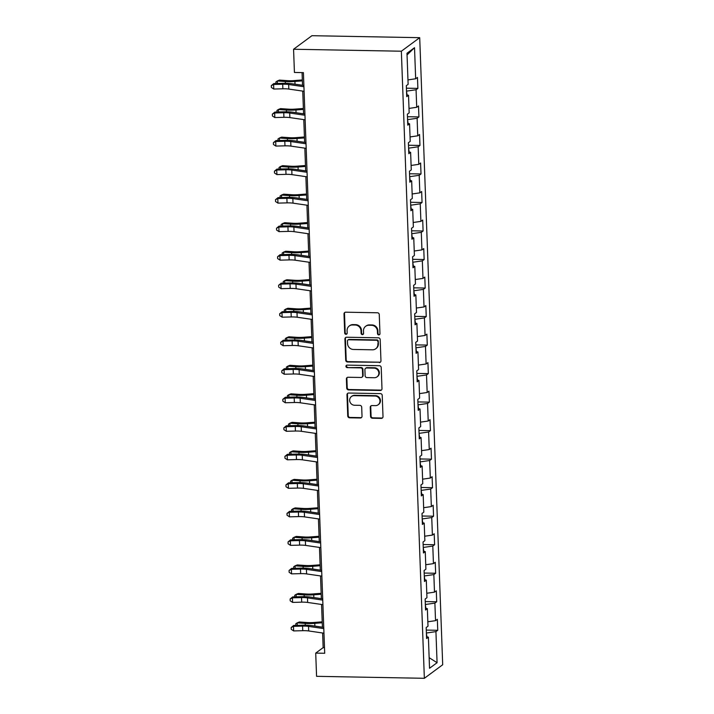 <?xml version="1.0" encoding="UTF-8"?>
<svg xmlns="http://www.w3.org/2000/svg" width="714" height="714" viewBox="0 0 714 714"><rect width="100%" height="100%" fill="white"/><g stroke="black" fill="none" stroke-linecap="round" stroke-linejoin="round"><path stroke-width="1.07" d="M378.777 334.902A1.285 1.205 -126.4 0 0 379.964 333.67L379.268 314.606A1.83 1.731 -126.4 0 0 377.438 312.777L345.701 312.197A1.83 1.731 -126.4 0 0 344.005 313.955L344.701 333.027A1.285 1.205 -126.4 0 0 346.701 334.081A1.285 1.205 -126.4 0 0 347.174 333.072L347.084 330.6A5.855 5.525 -126.4 0 1 352.511 324.968L355.161 325.013A5.855 5.525 -126.4 0 1 361.007 330.859L361.097 333.322A1.285 1.205 -126.4 0 0 363.096 334.375A1.285 1.205 -126.4 0 0 363.569 333.367L363.48 330.903A5.855 5.525 -126.4 0 1 368.915 325.263L371.557 325.316A5.855 5.525 -126.4 0 1 377.411 331.153L377.501 333.625A1.285 1.205 -126.4 0 0 378.777 334.902M365.639 326.298L366.139 325.932A5.855 5.525 -126.4 0 1 369.406 324.897L372.048 324.941A5.855 5.525 -126.4 0 1 377.902 330.787L377.992 333.259A1.285 1.205 -126.4 0 0 379.714 334.464M344.942 312.357A1.83 1.731 -126.4 0 0 344.496 313.589L345.201 332.662A1.285 1.205 -126.4 0 0 346.924 333.866M349.244 325.995L349.735 325.629A5.855 5.525 -126.4 0 1 353.011 324.602L355.652 324.647A5.855 5.525 -126.4 0 1 361.507 330.493L361.596 332.956A1.285 1.205 -126.4 0 0 363.319 334.161M370.575 416.396A1.83 1.731 -126.4 0 0 372.405 418.226L381.312 418.386A1.83 1.731 -126.4 0 0 383.007 416.619L382.231 395.449A1.83 1.731 -126.4 0 0 380.401 393.619L348.664 393.039A1.83 1.731 -126.4 0 0 346.968 394.806L347.745 415.976A1.83 1.731 -126.4 0 0 349.574 417.806L360.329 418.002A1.83 1.731 -126.4 0 0 362.025 416.235L361.695 407.176A1.83 1.731 -126.4 0 0 359.865 405.347L354.528 405.249A4.9 4.623 -126.4 0 1 351.449 396.511A4.9 4.623 -126.4 0 1 354.18 395.654L375.073 396.038A4.9 4.623 -126.4 0 1 378.161 404.776A4.9 4.623 -126.4 0 1 375.43 405.632L371.94 405.57A1.83 1.731 -126.4 0 0 370.245 407.337L370.575 416.396L371.075 416.03A1.83 1.731 -126.4 0 0 372.904 417.86L381.811 418.02A1.83 1.731 -126.4 0 0 382.561 417.86M401.357 51.212L293.57 49.248L294.427 72.462L303.405 72.632L324.7 653.274L315.713 653.114L316.57 676.328L424.357 678.3L401.357 51.212L419.707 37.672L442.698 664.752L424.357 678.3M379.268 362.578A1.83 1.731 -126.4 0 0 380.964 360.811L380.187 339.641A1.83 1.731 -126.4 0 0 378.358 337.811L346.62 337.231A1.83 1.731 -126.4 0 0 344.924 338.989L345.701 360.168A1.83 1.731 -126.4 0 0 347.531 361.998L379.759 362.212A1.83 1.731 -126.4 0 0 380.517 362.043M381.214 367.54L381.99 388.719A1.83 1.731 -126.4 0 1 380.285 390.478L348.548 389.898A1.83 1.731 -126.4 0 1 346.718 388.077L346.388 379.009A1.83 1.731 -126.4 0 1 348.084 377.251L360.954 377.483A1.83 1.731 -126.4 0 0 362.658 375.725L362.435 369.709A1.83 1.731 -126.4 0 0 360.606 367.88L347.2 367.639A1.285 1.205 -126.4 0 1 346.397 365.354A1.285 1.205 -126.4 0 1 347.111 365.122L379.384 365.711A1.83 1.731 -126.4 0 1 381.214 367.54M426.276 630.087L437.744 630.292L437.343 619.324L435.531 620.662L434.888 603.107L436.7 601.777L436.299 590.808L434.487 592.138L433.844 574.591L435.656 573.253L435.245 562.284L433.443 563.623L432.8 546.067L434.603 544.737L434.201 533.769L432.389 535.098L431.747 517.552L433.559 516.213L433.157 505.244L431.345 506.583L430.703 489.028L432.514 487.689L432.113 476.72L430.301 478.059L429.658 460.512L431.47 459.173L431.069 448.205L429.257 449.543L428.614 431.988L430.426 430.649L430.024 419.68L428.213 421.019L427.57 403.464L429.373 402.134L428.971 391.165L427.168 392.495L426.517 374.948L428.329 373.609L427.927 362.641L426.115 363.979L425.473 346.424L427.284 345.094L426.883 334.125L425.071 335.455L424.428 317.909L426.24 316.57L425.839 305.601L424.027 306.94L423.384 289.384L425.196 288.045L424.794 277.077L422.983 278.415L422.34 260.869L424.152 259.53L423.75 248.561L421.938 249.9L421.296 232.345L423.099 231.006L422.697 220.037L420.894 221.376L420.243 203.82L422.054 202.49L421.653 191.522L419.841 192.851L419.198 175.305L421.01 173.966L420.608 162.997L418.797 164.336L418.154 146.781L419.966 145.451L419.564 134.482L417.752 135.812L417.11 118.265L418.922 116.926L418.52 105.958L416.708 107.296L416.066 89.741L417.877 88.402L417.467 77.433L415.664 78.772L414.522 47.695L406.989 53.255L408.122 84.341L406.311 85.671L406.721 96.64L408.524 95.31L406.65 94.73M437.744 630.292L435.933 631.631L437.075 662.708L429.533 668.277L428.4 637.2L426.588 638.53L426.187 627.561L427.998 626.223L427.347 608.676L425.544 610.015L425.142 599.046L426.945 597.707L426.303 580.152L424.5 581.491L424.089 570.522L425.901 569.183L425.258 551.636L423.447 552.975L423.045 541.997L424.857 540.668L424.214 523.112L422.402 524.451L422.001 513.482L423.813 512.143L423.17 494.597L421.358 495.927L420.957 484.958L422.768 483.628L422.126 466.072L420.314 467.411L419.912 456.442L421.724 455.104L421.073 437.557L419.27 438.887L418.868 427.918L420.671 426.579L420.028 409.033L418.217 410.371L417.815 399.403L419.627 398.064L418.984 380.508L417.172 381.847L416.771 370.878L418.582 369.54L417.94 351.993L416.128 353.332L415.726 342.354L417.538 341.024L416.896 323.469L415.084 324.808L414.682 313.839L416.494 312.5L415.851 294.953L414.04 296.283L413.638 285.314L415.441 283.985L414.798 266.429L412.995 267.768L412.585 256.799L414.397 255.46L413.754 237.914L411.942 239.244L411.541 228.275L413.352 226.936L412.71 209.389L410.898 210.728L410.496 199.759L412.308 198.421L411.666 180.865L409.854 182.204L409.452 171.235L411.264 169.896L410.621 152.35L408.81 153.688L408.408 142.72L410.22 141.381L409.568 123.825L407.765 125.164L407.364 114.195L409.167 112.857L408.524 95.31M425.856 608.221L425.339 604.437M427.829 621.778L435.531 620.662M425.722 604.446L434.888 603.107M427.347 608.676L425.473 608.096M424.812 579.697L424.294 575.912M426.785 593.263L434.487 592.138M424.669 575.921L433.844 574.591M426.303 580.152L424.428 579.581M423.768 551.172L423.241 547.397M425.74 564.738L433.443 563.623M423.625 547.406L432.8 546.067M425.258 551.636L423.375 551.056M422.724 522.657L422.197 518.873M424.696 536.223L432.389 535.098M422.581 518.882L431.747 517.552M424.214 523.112L422.331 522.541M421.671 494.133L421.153 490.357M423.652 507.699L431.345 506.583M421.537 490.366L430.703 489.028M423.17 494.597L421.287 494.017M420.626 465.617L420.109 461.833M422.599 479.183L430.301 478.059M420.492 461.842L429.658 460.512M422.126 466.072L420.243 465.501M419.582 437.093L419.064 433.318M421.555 450.659L429.257 449.543M419.439 433.318L428.614 431.988M421.073 437.557L419.198 436.977M418.538 408.578L418.02 404.793M420.51 422.135L428.213 421.019M418.395 404.802L427.57 403.464M420.028 409.033L418.154 408.453M417.494 380.053L416.967 376.269M419.466 393.619L427.168 392.495M417.351 376.278L426.517 374.948M418.984 380.508L417.101 379.937M416.44 351.529L415.923 347.754M418.422 365.095L426.115 363.979M416.307 347.763L425.473 346.424M417.94 351.993L416.057 351.413M415.396 323.014L414.879 319.229M417.378 336.58L425.071 335.455M415.262 319.238L424.428 317.909M416.896 323.469L415.012 322.898M414.352 294.489L413.834 290.714M416.324 308.055L424.027 306.94M414.218 290.723L423.384 289.384M415.851 294.953L413.968 294.373M413.308 265.974L412.79 262.19M415.28 279.54L422.983 278.415M413.165 262.199L422.34 260.869M414.798 266.429L412.924 265.858M412.264 237.45L411.737 233.674M414.236 251.016L421.938 249.9M412.121 233.674L421.296 232.345M413.754 237.914L411.88 237.334M411.219 208.934L410.693 205.15M413.192 222.491L420.894 221.376M411.077 205.159L420.243 203.82M412.71 209.389L410.827 208.809M410.166 180.41L409.649 176.626M412.148 193.976L419.841 192.851M410.032 176.635L419.198 175.305M411.666 180.865L409.782 180.294M409.122 151.886L408.604 148.11M411.094 165.452L418.797 164.336M408.988 148.119L418.154 146.781M410.621 152.35L408.738 151.77M408.078 123.37L407.56 119.586M410.05 136.936L417.752 135.812M407.944 119.595L417.11 118.265M409.568 123.825L407.694 123.254M407.034 94.846L406.516 91.071M409.006 108.412L416.708 107.296M406.891 91.08L416.066 89.741M407.962 79.897L415.664 78.772M407.042 54.951L414.522 47.695M293.57 49.248L311.92 35.7L419.707 37.672M322.612 632.997L323.156 647.625L315.713 653.114M302.067 72.605L302.531 85.287M302.745 91.106L303.575 113.812M303.789 119.622L304.628 142.327M304.833 148.146L305.672 170.851M305.887 176.661L306.717 199.367M306.931 205.186L307.761 227.891M307.975 233.71L308.805 256.415M309.019 262.225L309.849 284.931M310.063 290.75L310.902 313.455M311.117 319.265L311.947 341.97M312.161 347.789L312.991 370.495M313.205 376.305L314.035 399.01M314.249 404.829L315.079 427.534M315.293 433.353L316.132 456.059M316.338 461.869L317.177 484.574M317.391 490.393L318.221 513.098M318.435 518.908L319.265 541.614M319.479 547.433L320.309 570.138M320.524 575.948L321.354 598.653M321.568 604.472L322.407 627.178M426.901 636.736L426.383 632.961M429.15 657.692L437.075 662.708M426.767 632.961L435.933 631.631M428.4 637.2L426.517 636.62M324.495 647.643L323.156 647.625M406.409 88.197L417.877 88.402M407.453 116.721L418.922 116.926M408.497 145.237L419.966 145.451M409.541 173.761L421.01 173.966M410.595 202.276L422.054 202.49M411.639 230.8L423.099 231.006M412.683 259.316L424.152 259.53M413.727 287.84L425.196 288.045M414.772 316.364L426.24 316.57M415.816 344.88L427.284 345.094M416.869 373.404L428.329 373.609M417.913 401.92L429.373 402.134M418.957 430.444L430.426 430.649M420.002 458.959L431.47 459.173M421.046 487.483L432.514 487.689M422.09 516.008L433.559 516.213M423.143 544.523L434.603 544.737M424.187 573.047L435.656 573.253M425.232 601.563L436.7 601.777M345.862 337.392A1.83 1.731 -126.4 0 0 345.415 338.623L346.192 359.802A1.83 1.731 -126.4 0 0 348.021 361.632L379.759 362.212M377.795 341.569A1.285 1.205 -126.4 0 0 376.51 340.283L348.646 339.775A1.285 1.205 -126.4 0 0 347.459 341.015L347.557 343.613A5.855 5.525 -126.4 0 0 353.412 349.458L372.458 349.806A5.855 5.525 -126.4 0 0 377.884 344.166L378.286 341.203A1.285 1.205 -126.4 0 0 377.01 339.918L376.51 340.283M347.932 340.007L348.432 339.641A1.285 1.205 -126.4 0 1 349.146 339.409L377.01 339.918M375.725 348.78L376.216 348.414A5.855 5.525 -126.4 0 0 378.384 343.8L377.884 344.166M378.286 341.203L378.384 343.8M347.325 377.411A1.83 1.731 -126.4 0 0 346.888 378.643L347.218 387.711A1.83 1.731 -126.4 0 0 349.048 389.532L380.785 390.112A1.83 1.731 -126.4 0 0 381.544 389.951M361.98 377.162L362.471 376.796A1.83 1.731 -126.4 0 0 363.149 375.359L362.935 369.343A1.83 1.731 -126.4 0 0 361.106 367.514L347.2 367.639M346.674 365.202A1.285 1.205 -126.4 0 0 347.7 367.273M374.314 377.724A4.9 4.623 -126.4 0 0 378.572 371.53A4.9 4.623 -126.4 0 0 373.966 368.129L366.603 367.996A1.83 1.731 -126.4 0 0 364.908 369.754L365.122 375.769A1.83 1.731 -126.4 0 0 366.951 377.59L374.314 377.724M377.046 376.867L377.545 376.501A4.9 4.623 -126.4 0 0 374.457 367.764L373.966 368.129M365.577 368.317L366.077 367.951A1.83 1.731 -126.4 0 1 367.094 367.63L374.457 367.764M371.191 405.731A1.83 1.731 -126.4 0 0 370.744 406.971L371.075 416.03M378.161 404.776L378.652 404.41A4.9 4.623 -126.4 0 0 375.573 395.663L375.073 396.038M351.449 396.511L351.94 396.145A4.9 4.623 -126.4 0 1 354.671 395.288L375.573 395.663M347.905 393.2A1.83 1.731 -126.4 0 0 347.459 394.44L348.236 415.61A1.83 1.731 -126.4 0 0 350.065 417.44L360.829 417.636A1.83 1.731 -126.4 0 0 361.579 417.476M302.334 79.95L293.927 80.602A9.327 1.803 177.9 0 1 287.546 80.655L279.522 80.102L277.309 80.968L285.332 81.53A13.985 2.713 -2.1 0 0 294.918 81.45L302.37 80.869M275.952 83.493L275.89 81.931L277.309 80.968L277.407 83.458M304.093 91.303L288.822 89.072A9.327 1.803 -2.1 0 0 282.878 88.795L273.774 89.036L273.605 84.466L271.302 85.626L273.819 83.556L282.923 83.315A13.985 2.713 177.9 0 1 291.83 83.725L303.878 85.484M303.923 86.733L288.652 84.493A9.327 1.803 -2.1 0 0 282.708 84.225L273.605 84.466L273.819 83.556M273.774 89.036L271.365 87.456L271.302 85.626M303.379 108.474L294.971 109.126A9.327 1.803 177.9 0 1 288.59 109.171L280.566 108.617L278.362 109.492L286.385 110.045A13.985 2.713 -2.1 0 0 295.962 109.974L303.414 109.394M276.996 112.018L276.934 110.456L278.362 109.492L278.451 111.973M304.432 136.99L296.015 137.641A9.327 1.803 177.9 0 1 289.634 137.695L281.611 137.142L279.406 138.016L287.43 138.57A13.985 2.713 -2.1 0 0 297.006 138.489L304.459 137.918M278.041 140.533L277.987 138.971L279.406 138.016L279.495 140.497M305.137 119.818L289.866 117.587A9.327 1.803 -2.1 0 0 283.922 117.31L274.819 117.551L274.658 112.982L272.346 114.142L274.863 112.071L283.967 111.83A13.985 2.713 177.9 0 1 292.883 112.241L304.923 114.008M304.967 115.249L289.697 113.017A9.327 1.803 -2.1 0 0 283.753 112.741L274.658 112.982L274.863 112.071M274.819 117.551L272.418 115.971L272.346 114.142M306.181 148.342L290.91 146.111A9.327 1.803 -2.1 0 0 284.966 145.834L275.863 146.075L275.702 141.506L273.391 142.666L275.907 140.596L285.011 140.355A13.985 2.713 177.9 0 1 293.927 140.765L305.967 142.523M306.011 143.773L290.741 141.542A9.327 1.803 -2.1 0 0 284.797 141.265L275.702 141.506L275.907 140.596M275.863 146.075L273.462 144.496L273.391 142.666M305.476 165.514L297.069 166.166A9.327 1.803 177.9 0 1 290.678 166.21L282.655 165.657L280.45 166.532L288.474 167.085A13.985 2.713 -2.1 0 0 298.05 167.014L305.512 166.433M279.085 169.057L279.031 167.495L280.45 166.532L280.54 169.022M306.52 194.029L298.113 194.681A9.327 1.803 177.9 0 1 291.723 194.735L283.699 194.181L281.494 195.056L289.518 195.609A13.985 2.713 -2.1 0 0 299.095 195.529L306.556 194.958M280.129 197.582L280.075 196.02L281.494 195.056L281.584 197.537M307.564 222.554L299.157 223.205A9.327 1.803 177.9 0 1 292.776 223.25L284.752 222.697L282.539 223.571L290.562 224.125A13.985 2.713 -2.1 0 0 300.139 224.053L307.6 223.473M281.173 226.097L281.12 224.535L282.539 223.571L282.637 226.061M307.225 176.858L291.955 174.627A9.327 1.803 -2.1 0 0 286.011 174.35L276.916 174.591L276.746 170.021L274.435 171.19L276.952 169.111L286.055 168.87A13.985 2.713 177.9 0 1 294.971 169.289L307.011 171.048M307.065 172.288L291.785 170.057A9.327 1.803 -2.1 0 0 285.85 169.78L276.746 170.021L276.952 169.111M276.916 174.591L274.506 173.011L274.435 171.19M308.269 205.382L292.999 203.151A9.327 1.803 -2.1 0 0 287.055 202.874L277.96 203.115L277.791 198.546L275.488 199.706L278.005 197.635L287.099 197.394A13.985 2.713 177.9 0 1 296.015 197.805L308.064 199.563M308.109 200.812L292.838 198.581A9.327 1.803 -2.1 0 0 286.894 198.305L277.791 198.546L278.005 197.635M277.96 203.115L275.55 201.535L275.488 199.706M309.323 233.906L294.052 231.666A9.327 1.803 -2.1 0 0 288.108 231.398L279.004 231.639L278.835 227.061L276.532 228.23L279.049 226.151L288.144 225.91A13.985 2.713 177.9 0 1 297.06 226.329L309.108 228.087M309.153 229.328L293.882 227.097A9.327 1.803 -2.1 0 0 287.938 226.82L278.835 227.061L279.049 226.151M279.004 231.639L276.595 230.06L276.532 228.23M308.609 251.078L300.201 251.721A9.327 1.803 177.9 0 1 293.82 251.774L285.796 251.221L283.592 252.096L291.607 252.649A13.985 2.713 -2.1 0 0 301.192 252.569L308.644 251.997M282.226 254.621L282.164 253.059L283.592 252.096L283.681 254.577M310.367 262.422L295.096 260.191A9.327 1.803 -2.1 0 0 289.152 259.914L280.049 260.155L279.879 255.585L277.576 256.745L280.093 254.675L289.197 254.434A13.985 2.713 177.9 0 1 298.104 254.844L310.153 256.612M310.197 257.852L294.927 255.621A9.327 1.803 -2.1 0 0 288.983 255.344L279.879 255.585L280.093 254.675M280.049 260.155L277.639 258.575L277.576 256.745M309.662 279.593L301.246 280.245A9.327 1.803 177.9 0 1 294.864 280.299L286.841 279.745L284.636 280.611L292.66 281.173A13.985 2.713 -2.1 0 0 302.236 281.093L309.689 280.513M283.271 283.137L283.208 281.575L284.636 280.611L284.725 283.101M311.411 290.946L296.14 288.715A9.327 1.803 -2.1 0 0 290.196 288.438L281.093 288.679L280.932 284.11L278.621 285.27L281.137 283.199L290.241 282.958A13.985 2.713 177.9 0 1 299.157 283.369L311.197 285.127M311.242 286.376L295.971 284.136A9.327 1.803 -2.1 0 0 290.027 283.869L280.932 284.11L281.137 283.199M281.093 288.679L278.692 287.099L278.621 285.27M310.706 308.118L302.29 308.769A9.327 1.803 177.9 0 1 295.908 308.814L287.885 308.261L285.68 309.135L293.704 309.689A13.985 2.713 -2.1 0 0 303.28 309.617L310.742 309.037M284.315 311.661L284.261 310.099L285.68 309.135L285.77 311.616M312.455 319.461L297.185 317.23A9.327 1.803 -2.1 0 0 291.241 316.954L282.146 317.194L281.976 312.625L279.665 313.785L282.182 311.715L291.285 311.474A13.985 2.713 177.9 0 1 300.201 311.884L312.241 313.651M312.286 314.892L297.015 312.661A9.327 1.803 -2.1 0 0 291.071 312.384L281.976 312.625L282.182 311.715M282.146 317.194L279.736 315.615L279.665 313.785M311.75 336.633L303.343 337.285A9.327 1.803 177.9 0 1 296.953 337.338L288.929 336.785L286.725 337.66L294.748 338.213A13.985 2.713 -2.1 0 0 304.325 338.133L311.786 337.561M285.359 340.176L285.305 338.614L286.725 337.66L286.814 340.141M313.5 347.986L298.229 345.754A9.327 1.803 -2.1 0 0 292.285 345.478L283.19 345.719L283.021 341.149L280.709 342.309L283.235 340.239L292.329 339.998A13.985 2.713 177.9 0 1 301.246 340.408L313.285 342.167M313.339 343.416L298.059 341.185A9.327 1.803 -2.1 0 0 292.124 340.908L283.021 341.149L283.235 340.239M283.19 345.719L280.781 344.139L280.709 342.309M312.794 365.157L304.387 365.809A9.327 1.803 177.9 0 1 297.997 365.854L289.973 365.3L287.769 366.175L295.792 366.728A13.985 2.713 -2.1 0 0 305.369 366.657L312.83 366.077M286.403 368.701L286.35 367.139L287.769 366.175L287.858 368.665M314.553 376.501L299.273 374.27A9.327 1.803 -2.1 0 0 293.338 373.993L284.234 374.234L284.065 369.665L281.762 370.834L284.279 368.754L293.374 368.513A13.985 2.713 177.9 0 1 302.29 368.933L314.338 370.691M314.383 371.932L299.112 369.7A9.327 1.803 -2.1 0 0 293.168 369.424L284.065 369.665L284.279 368.754M284.234 374.234L281.825 372.654L281.762 370.834M313.839 393.673L305.431 394.324A9.327 1.803 177.9 0 1 299.05 394.378L291.026 393.825L288.813 394.699L296.837 395.253A13.985 2.713 -2.1 0 0 306.413 395.172L313.874 394.601M287.456 397.225L287.394 395.654L288.813 394.699L288.911 397.18M315.597 405.025L300.326 402.794A9.327 1.803 -2.1 0 0 294.382 402.517L285.279 402.758L285.109 398.189L282.806 399.349L285.323 397.279L294.427 397.038A13.985 2.713 177.9 0 1 303.334 397.448L315.383 399.206M315.427 400.456L300.157 398.225A9.327 1.803 -2.1 0 0 294.213 397.948L285.109 398.189L285.323 397.279M285.279 402.758L282.869 401.179L282.806 399.349M314.883 422.197L306.476 422.849A9.327 1.803 177.9 0 1 300.094 422.893L292.071 422.34L289.866 423.215L297.89 423.768A13.985 2.713 -2.1 0 0 307.466 423.697L314.919 423.116M288.501 425.74L288.438 424.178L289.866 423.215L289.955 425.705M316.641 433.55L301.37 431.31A9.327 1.803 -2.1 0 0 295.426 431.042L286.323 431.283L286.153 426.704L283.851 427.873L286.368 425.794L295.471 425.553A13.985 2.713 177.9 0 1 304.378 425.972L316.427 427.731M316.472 428.971L301.201 426.74A9.327 1.803 -2.1 0 0 295.257 426.463L286.153 426.704L286.368 425.794M286.323 431.283L283.922 429.694L283.851 427.873M315.936 450.721L307.52 451.364A9.327 1.803 177.9 0 1 301.138 451.418L293.115 450.864L290.91 451.739L298.934 452.292A13.985 2.713 -2.1 0 0 308.51 452.212L315.963 451.641M289.545 454.265L289.482 452.703L290.91 451.739L291 454.22M317.685 462.065L302.415 459.834A9.327 1.803 -2.1 0 0 296.471 459.557L287.367 459.798L287.207 455.229L284.895 456.389L287.412 454.318L296.515 454.077A13.985 2.713 177.9 0 1 305.431 454.488L317.471 456.255M317.516 457.495L302.245 455.264A9.327 1.803 -2.1 0 0 296.301 454.988L287.207 455.229L287.412 454.318M287.367 459.798L284.966 458.218L284.895 456.389M316.98 479.237L308.573 479.888A9.327 1.803 177.9 0 1 302.183 479.942L294.159 479.389L291.955 480.254L299.978 480.817A13.985 2.713 -2.1 0 0 309.555 480.736L317.016 480.156M290.589 482.78L290.536 481.218L291.955 480.254L292.044 482.744M318.73 490.589L303.459 488.358A9.327 1.803 -2.1 0 0 297.515 488.081L288.42 488.322L288.251 483.753L285.939 484.913L288.456 482.842L297.559 482.602A13.985 2.713 177.9 0 1 306.476 483.012L318.515 484.77M318.56 486.02L303.289 483.78A9.327 1.803 -2.1 0 0 297.345 483.512L288.251 483.753L288.456 482.842M288.42 488.322L286.011 486.743L285.939 484.913M318.025 507.761L309.617 508.413A9.327 1.803 177.9 0 1 303.227 508.457L295.203 507.904L292.999 508.779L301.022 509.332A13.985 2.713 -2.1 0 0 310.599 509.26L318.06 508.68M291.633 511.304L291.58 509.742L292.999 508.779L293.088 511.26M319.774 519.105L304.503 516.874A9.327 1.803 -2.1 0 0 298.559 516.597L289.465 516.838L289.295 512.268L286.992 513.428L289.509 511.358L298.604 511.117A13.985 2.713 177.9 0 1 307.52 511.527L319.569 513.295M319.613 514.535L304.334 512.304A9.327 1.803 -2.1 0 0 298.398 512.027L289.295 512.268L289.509 511.358M289.465 516.838L287.055 515.258L286.992 513.428M319.069 536.276L310.661 536.928A9.327 1.803 177.9 0 1 304.271 536.982L296.256 536.428L294.043 537.303L302.067 537.856A13.985 2.713 -2.1 0 0 311.643 537.776L319.104 537.205M292.678 539.82L292.624 538.258L294.043 537.303L294.132 539.784M320.827 547.629L305.547 545.398A9.327 1.803 -2.1 0 0 299.612 545.121L290.509 545.362L290.339 540.793L288.037 541.953L290.553 539.882L299.648 539.641A13.985 2.713 177.9 0 1 308.564 540.052L320.613 541.81M320.657 543.059L305.387 540.828A9.327 1.803 -2.1 0 0 299.443 540.552L290.339 540.793L290.553 539.882M290.509 545.362L288.099 543.782L288.037 541.953M320.113 564.801L311.706 565.452A9.327 1.803 177.9 0 1 305.324 565.497L297.301 564.944L295.087 565.818L303.111 566.372A13.985 2.713 -2.1 0 0 312.696 566.3L320.149 565.72M293.731 568.344L293.668 566.782L295.087 565.818L295.185 568.308M321.871 576.144L306.601 573.913A9.327 1.803 -2.1 0 0 300.656 573.637L291.553 573.877L291.383 569.308L289.081 570.477L291.598 568.398L300.701 568.157A13.985 2.713 177.9 0 1 309.608 568.576L321.657 570.334M321.702 571.575L306.431 569.344A9.327 1.803 -2.1 0 0 300.487 569.067L291.383 569.308L291.598 568.398M291.553 573.877L289.143 572.298L289.081 570.477M321.157 593.316L312.75 593.968A9.327 1.803 177.9 0 1 306.368 594.021L298.345 593.468L296.14 594.343L304.164 594.896A13.985 2.713 -2.1 0 0 313.741 594.816L321.193 594.244M294.775 596.868L294.712 595.298L296.14 594.343L296.23 596.824M322.915 604.669L307.645 602.438A9.327 1.803 -2.1 0 0 301.701 602.161L292.597 602.402L292.437 597.832L290.125 598.992L292.642 596.922L301.745 596.681A13.985 2.713 177.9 0 1 310.661 597.091L322.701 598.85M322.746 600.099L307.475 597.868A9.327 1.803 -2.1 0 0 301.531 597.591L292.437 597.832L292.642 596.922M292.597 602.402L290.196 600.822L290.125 598.992M322.21 621.84L313.794 622.492A9.327 1.803 177.9 0 1 307.413 622.537L299.389 621.983L297.185 622.858L305.208 623.411A13.985 2.713 -2.1 0 0 314.785 623.34L322.237 622.76M295.819 625.384L295.766 623.822L297.185 622.858L297.274 625.348M323.96 633.193L308.689 630.953A9.327 1.803 -2.1 0 0 302.745 630.685L293.641 630.926L293.481 626.348L291.169 627.517L293.686 625.437L302.79 625.196A13.985 2.713 177.9 0 1 311.706 625.616L323.745 627.374M323.79 628.615L308.519 626.383A9.327 1.803 -2.1 0 0 302.575 626.107L293.481 626.348L293.686 625.437M293.641 630.926L291.241 629.337L291.169 627.517M377.902 330.787L377.411 331.153M372.048 324.941L371.557 325.316M369.406 324.897L368.915 325.263M361.596 332.956L361.097 333.322M361.507 330.493L361.007 330.859M355.652 324.647L355.161 325.013M353.011 324.602L352.511 324.968M345.201 332.662L344.701 333.027M344.496 313.589L344.005 313.955M377.992 333.259L377.501 333.625M348.021 361.632L347.531 361.998M346.192 359.802L345.701 360.168M345.415 338.623L344.924 338.989M349.146 339.409L348.646 339.775M380.785 390.112L380.285 390.478M349.048 389.532L348.548 389.898M347.218 387.711L346.718 388.077M346.888 378.643L346.388 379.009M363.149 375.359L362.658 375.725M362.935 369.343L362.435 369.709M361.106 367.514L360.606 367.88M367.094 367.63L366.603 367.996M370.744 406.971L370.245 407.337M354.671 395.288L354.18 395.654M360.829 417.636L360.329 418.002M350.065 417.44L349.574 417.806M348.236 415.61L347.745 415.976M347.459 394.44L346.968 394.806M381.811 418.02L381.312 418.386M372.904 417.86L372.405 418.226M285.332 81.53L285.404 83.288M294.918 81.45L295.016 84.19M288.822 89.072L288.652 84.493M282.878 88.795L282.708 84.225M286.385 110.045L286.448 111.812M295.962 109.974L296.06 112.714M287.43 138.57L287.492 140.328M297.006 138.489L297.104 141.229M289.866 117.587L289.697 113.017M283.922 117.31L283.753 112.741M290.91 146.111L290.741 141.542M284.966 145.834L284.797 141.265M288.474 167.085L288.536 168.852M298.05 167.014L298.149 169.753M289.518 195.609L289.581 197.367M299.095 195.529L299.193 198.269M290.562 224.125L290.634 225.892M300.139 224.053L300.246 226.793M291.955 174.627L291.785 170.057M286.011 174.35L285.85 169.78M292.999 203.151L292.838 198.581M287.055 202.874L286.894 198.305M294.052 231.666L293.882 227.097M288.108 231.398L287.938 226.82M291.607 252.649L291.678 254.407M301.192 252.569L301.29 255.309M295.096 260.191L294.927 255.621M289.152 259.914L288.983 255.344M292.66 281.173L292.722 282.931M302.236 281.093L302.334 283.833M296.14 288.715L295.971 284.136M290.196 288.438L290.027 283.869M293.704 309.689L293.766 311.456M303.28 309.617L303.379 312.357M297.185 317.23L297.015 312.661M291.241 316.954L291.071 312.384M294.748 338.213L294.811 339.971M304.325 338.133L304.423 340.873M298.229 345.754L298.059 341.185M292.285 345.478L292.124 340.908M295.792 366.728L295.855 368.495M305.369 366.657L305.476 369.397M299.273 374.27L299.112 369.7M293.338 373.993L293.168 369.424M296.837 395.253L296.908 397.011M306.413 395.172L306.52 397.912M300.326 402.794L300.157 398.225M294.382 402.517L294.213 397.948M297.89 423.768L297.952 425.535M307.466 423.697L307.564 426.436M301.37 431.31L301.201 426.74M295.426 431.042L295.257 426.463M298.934 452.292L298.996 454.05M308.51 452.212L308.609 454.952M302.415 459.834L302.245 455.264M296.471 459.557L296.301 454.988M299.978 480.817L300.041 482.575M309.555 480.736L309.653 483.476M303.459 488.358L303.289 483.78M297.515 488.081L297.345 483.512M301.022 509.332L301.085 511.099M310.599 509.26L310.697 512M304.503 516.874L304.334 512.304M298.559 516.597L298.398 512.027M302.067 537.856L302.129 539.614M311.643 537.776L311.75 540.516M305.547 545.398L305.387 540.828M299.612 545.121L299.443 540.552M303.111 566.372L303.182 568.139M312.696 566.3L312.794 569.04M306.601 573.913L306.431 569.344M300.656 573.637L300.487 569.067M304.164 594.896L304.226 596.654M313.741 594.816L313.839 597.556M307.645 602.438L307.475 597.868M301.701 602.161L301.531 597.591M305.208 623.411L305.271 625.178M314.785 623.34L314.883 626.08M308.689 630.953L308.519 626.383M302.745 630.685L302.575 626.107"/></g></svg>

